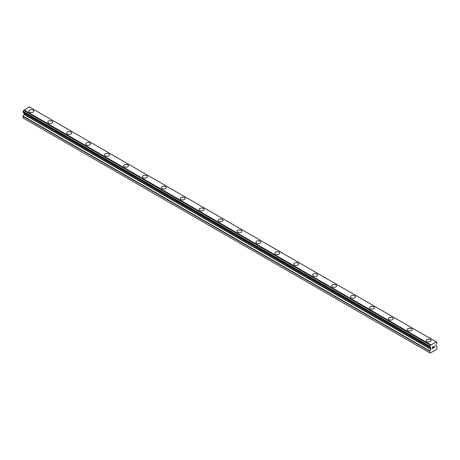 <?xml version="1.0" encoding="UTF-8"?>
<svg xmlns="http://www.w3.org/2000/svg" width="460" height="460" viewBox="0 0 460 460"><rect width="100%" height="100%" fill="white"/><g stroke="black" fill="none" stroke-linecap="round" stroke-linejoin="round"><path stroke-width="0.69" d="M33.091 110.159A2.455 1.414 180 0 1 33.81 111.159A2.455 1.414 180 0 1 32.292 112.464A2.455 1.414 180 0 1 29.624 112.159A2.455 1.414 180 0 1 28.905 111.153A2.455 1.414 180 0 1 30.417 109.854A2.455 1.414 180 0 1 33.091 110.159M28.905 111.153A2.455 1.414 180 0 1 30.417 109.848A2.455 1.414 180 0 1 33.091 110.153A2.455 1.414 180 0 1 33.81 111.153M52.009 121.084A2.455 1.414 180 0 1 52.727 122.078A2.455 1.414 180 0 1 51.215 123.389A2.455 1.414 180 0 1 48.541 123.079A2.455 1.414 180 0 1 47.823 122.078A2.455 1.414 180 0 1 49.335 120.773A2.455 1.414 180 0 1 52.009 121.084M47.823 122.078A2.455 1.414 180 0 1 49.335 120.773A2.455 1.414 180 0 1 52.009 121.078A2.455 1.414 180 0 1 52.727 122.078M66.74 133.003A2.455 1.414 180 0 1 68.252 131.692A2.455 1.414 180 0 1 70.926 131.997A2.455 1.414 180 0 1 71.645 133.003A2.455 1.414 180 0 1 70.133 134.309A2.455 1.414 180 0 1 67.459 134.004A2.455 1.414 180 0 1 66.74 133.003A2.455 1.414 180 0 1 68.258 131.698A2.455 1.414 180 0 1 70.926 132.003A2.455 1.414 180 0 1 71.645 133.003M85.658 143.922A2.455 1.414 180 0 1 87.17 142.617A2.455 1.414 180 0 1 89.844 142.922A2.455 1.414 180 0 1 90.562 143.922A2.455 1.414 180 0 1 89.05 145.233A2.455 1.414 180 0 1 86.376 144.923A2.455 1.414 180 0 1 85.658 143.922A2.455 1.414 180 0 1 87.176 142.617A2.455 1.414 180 0 1 89.844 142.928A2.455 1.414 180 0 1 90.562 143.922M104.575 154.847A2.455 1.414 180 0 1 106.093 153.536A2.455 1.414 180 0 1 108.761 153.847A2.455 1.414 180 0 1 109.48 154.847A2.455 1.414 180 0 1 107.968 156.153A2.455 1.414 180 0 1 105.294 155.848A2.455 1.414 180 0 1 104.575 154.847A2.455 1.414 180 0 1 106.093 153.542A2.455 1.414 180 0 1 108.761 153.847A2.455 1.414 180 0 1 109.48 154.847M123.498 165.767A2.455 1.414 180 0 1 125.011 164.461A2.455 1.414 180 0 1 127.684 164.766A2.455 1.414 180 0 1 128.403 165.772A2.455 1.414 180 0 1 126.885 167.078A2.455 1.414 180 0 1 124.212 166.767A2.455 1.414 180 0 1 123.498 165.767A2.455 1.414 180 0 1 125.011 164.461A2.455 1.414 180 0 1 127.684 164.772A2.455 1.414 180 0 1 128.403 165.767M142.416 176.692A2.455 1.414 180 0 1 143.928 175.381A2.455 1.414 180 0 1 146.602 175.691A2.455 1.414 180 0 1 147.321 176.692A2.455 1.414 180 0 1 145.803 177.997A2.455 1.414 180 0 1 143.135 177.692A2.455 1.414 180 0 1 142.416 176.692A2.455 1.414 180 0 1 143.928 175.386A2.455 1.414 180 0 1 146.602 175.691A2.455 1.414 180 0 1 147.321 176.692M161.333 187.611A2.455 1.414 180 0 1 162.846 186.306A2.455 1.414 180 0 1 165.519 186.611A2.455 1.414 180 0 1 166.238 187.617A2.455 1.414 180 0 1 164.726 188.922A2.455 1.414 180 0 1 162.052 188.617A2.455 1.414 180 0 1 161.333 187.611A2.455 1.414 180 0 1 162.846 186.306A2.455 1.414 180 0 1 165.519 186.616A2.455 1.414 180 0 1 166.238 187.611M180.251 198.536A2.455 1.414 180 0 1 181.763 197.225A2.455 1.414 180 0 1 184.437 197.535A2.455 1.414 180 0 1 185.156 198.536A2.455 1.414 180 0 1 183.643 199.841A2.455 1.414 180 0 1 180.97 199.536A2.455 1.414 180 0 1 180.251 198.536A2.455 1.414 180 0 1 181.769 197.231A2.455 1.414 180 0 1 184.437 197.535A2.455 1.414 180 0 1 185.156 198.536M199.168 209.461A2.455 1.414 180 0 1 200.686 208.15A2.455 1.414 180 0 1 203.355 208.455A2.455 1.414 180 0 1 204.073 209.461A2.455 1.414 180 0 1 202.561 210.766A2.455 1.414 180 0 1 199.887 210.461A2.455 1.414 180 0 1 199.168 209.461A2.455 1.414 180 0 1 200.686 208.156A2.455 1.414 180 0 1 203.355 208.46A2.455 1.414 180 0 1 204.073 209.461M218.086 220.38A2.455 1.414 180 0 1 219.604 219.075A2.455 1.414 180 0 1 222.278 219.38A2.455 1.414 180 0 1 222.991 220.38A2.455 1.414 180 0 1 221.478 221.691A2.455 1.414 180 0 1 218.805 221.381A2.455 1.414 180 0 1 218.086 220.38A2.455 1.414 180 0 1 219.604 219.075A2.455 1.414 180 0 1 222.278 219.386A2.455 1.414 180 0 1 222.991 220.38M237.009 231.305A2.455 1.414 180 0 1 238.521 229.994A2.455 1.414 180 0 1 241.195 230.305A2.455 1.414 180 0 1 241.914 231.305A2.455 1.414 180 0 1 240.396 232.611A2.455 1.414 180 0 1 237.722 232.306A2.455 1.414 180 0 1 237.009 231.305A2.455 1.414 180 0 1 238.521 230A2.455 1.414 180 0 1 241.195 230.305A2.455 1.414 180 0 1 241.914 231.305M260.113 241.23A2.455 1.414 180 0 1 260.832 242.23A2.455 1.414 180 0 1 259.313 243.535A2.455 1.414 180 0 1 256.645 243.225A2.455 1.414 180 0 1 255.927 242.224A2.455 1.414 180 0 1 257.439 240.919A2.455 1.414 180 0 1 260.113 241.23M255.927 242.224A2.455 1.414 180 0 1 257.439 240.919A2.455 1.414 180 0 1 260.113 241.224A2.455 1.414 180 0 1 260.832 242.224M274.844 253.149A2.455 1.414 180 0 1 276.356 251.838A2.455 1.414 180 0 1 279.03 252.149A2.455 1.414 180 0 1 279.749 253.149A2.455 1.414 180 0 1 278.237 254.455A2.455 1.414 180 0 1 275.563 254.15A2.455 1.414 180 0 1 274.844 253.149A2.455 1.414 180 0 1 276.356 251.844A2.455 1.414 180 0 1 279.03 252.149A2.455 1.414 180 0 1 279.749 253.149M293.762 264.069A2.455 1.414 180 0 1 295.274 262.763A2.455 1.414 180 0 1 297.948 263.068A2.455 1.414 180 0 1 298.666 264.075A2.455 1.414 180 0 1 297.154 265.38A2.455 1.414 180 0 1 294.48 265.075A2.455 1.414 180 0 1 293.762 264.069A2.455 1.414 180 0 1 295.28 262.763A2.455 1.414 180 0 1 297.948 263.074A2.455 1.414 180 0 1 298.666 264.069M312.679 274.994A2.455 1.414 180 0 1 314.197 273.683A2.455 1.414 180 0 1 316.865 273.993A2.455 1.414 180 0 1 317.584 274.994A2.455 1.414 180 0 1 316.072 276.299A2.455 1.414 180 0 1 313.398 275.994A2.455 1.414 180 0 1 312.679 274.994A2.455 1.414 180 0 1 314.197 273.688A2.455 1.414 180 0 1 316.865 273.993A2.455 1.414 180 0 1 317.584 274.994M331.597 285.919A2.455 1.414 180 0 1 333.115 284.608A2.455 1.414 180 0 1 335.788 284.912A2.455 1.414 180 0 1 336.501 285.919A2.455 1.414 180 0 1 334.989 287.224A2.455 1.414 180 0 1 332.315 286.919A2.455 1.414 180 0 1 331.597 285.919A2.455 1.414 180 0 1 333.115 284.613A2.455 1.414 180 0 1 335.788 284.918A2.455 1.414 180 0 1 336.501 285.919M350.52 296.838A2.455 1.414 180 0 1 352.032 295.533A2.455 1.414 180 0 1 354.706 295.837A2.455 1.414 180 0 1 355.425 296.838A2.455 1.414 180 0 1 353.907 298.149A2.455 1.414 180 0 1 351.239 297.839A2.455 1.414 180 0 1 350.52 296.838A2.455 1.414 180 0 1 352.032 295.533A2.455 1.414 180 0 1 354.706 295.843A2.455 1.414 180 0 1 355.425 296.838M369.437 307.763A2.455 1.414 180 0 1 370.95 306.452A2.455 1.414 180 0 1 373.623 306.762A2.455 1.414 180 0 1 374.342 307.763A2.455 1.414 180 0 1 372.83 309.068A2.455 1.414 180 0 1 370.156 308.763A2.455 1.414 180 0 1 369.437 307.763A2.455 1.414 180 0 1 370.95 306.458A2.455 1.414 180 0 1 373.623 306.762A2.455 1.414 180 0 1 374.342 307.763M388.355 318.682A2.455 1.414 180 0 1 389.867 317.377A2.455 1.414 180 0 1 392.541 317.682A2.455 1.414 180 0 1 393.26 318.688A2.455 1.414 180 0 1 391.747 319.993A2.455 1.414 180 0 1 389.074 319.683A2.455 1.414 180 0 1 388.355 318.682A2.455 1.414 180 0 1 389.873 317.377A2.455 1.414 180 0 1 392.541 317.688A2.455 1.414 180 0 1 393.26 318.682M407.272 329.607A2.455 1.414 180 0 1 408.785 328.296A2.455 1.414 180 0 1 411.459 328.607A2.455 1.414 180 0 1 412.177 329.607A2.455 1.414 180 0 1 410.665 330.912A2.455 1.414 180 0 1 407.991 330.608A2.455 1.414 180 0 1 407.272 329.607A2.455 1.414 180 0 1 408.791 328.302A2.455 1.414 180 0 1 411.459 328.607A2.455 1.414 180 0 1 412.177 329.607M426.19 340.532A2.455 1.414 180 0 1 427.708 339.221A2.455 1.414 180 0 1 430.376 339.532A2.455 1.414 180 0 1 431.095 340.532M430.376 339.526A2.455 1.414 180 0 1 431.095 340.526A2.455 1.414 180 0 1 429.582 341.837A2.455 1.414 180 0 1 426.909 341.527A2.455 1.414 180 0 1 426.19 340.526A2.455 1.414 180 0 1 427.708 339.221A2.455 1.414 180 0 1 430.376 339.526M432.446 347.122L432.446 347.748L432.446 347.122L433.142 346.719L432.446 347.122M432.446 347.748L432.825 347.53M432.825 347.633L432.446 347.852L432.825 347.633M432.446 347.852L432.446 348.484L432.446 347.852M432.446 348.484L433.142 348.082M432.354 348.634L433.142 348.18L432.354 348.64L432.354 347.07L433.142 346.616M433.688 346.696L434.412 346.035M434.223 346.897L433.797 347.702L434.217 346.897M433.797 347.702L434.539 347.271M434.326 346.104L433.607 347.915L434.539 347.375M434.545 347.375L433.607 347.915M429.91 347.225L430.502 347.57L429.916 347.225A1.069 0.615 -60 0 1 430.29 347.248A1.069 0.615 -60 0 1 430.497 347.559L430.876 348.962L429.749 351.227L429.749 352.808L430.226 353.084L434.039 350.888L436.523 349.45L437 348.617L437 347.041L435.867 346.081L436.252 344.229A1.069 0.615 -60 0 1 436.827 343.235L436.954 342.292L30.118 107.421M429.916 347.225L429.922 346.248A1.069 0.615 -60 0 0 430.502 345.23L436.247 341.912A1.069 0.615 -60 0 0 436.454 342.24A1.069 0.615 -60 0 0 436.827 342.263L436.902 342.263M24.104 112.97L24.041 114.436L23 116.397L23 117.973L430.226 353.084M23.092 112.389L429.841 347.219L23.092 112.389M435.994 341.745L29.244 106.915L23.753 110.394A1.069 0.615 -60 0 1 23.172 111.412L23.046 112.361L429.795 347.191M436.827 342.263L436.252 341.929M430.755 344.77L24.006 109.934M430.52 345.178L23.776 110.343M430.502 345.23L23.753 110.394M429.922 346.248L23.172 111.412M429.847 346.334L23.098 111.504M429.749 352.808L23 117.973M429.795 346.426L23.046 111.59M429.749 346.581L23 111.745M429.749 347.093L23 112.257M430.876 347.938L24.133 113.102M430.876 348.962L24.133 114.132M430.784 349.272L24.041 114.436M429.841 350.922L23.092 116.087M429.749 351.227L23 116.397M430.525 347.593L429.899 347.231"/></g></svg>
